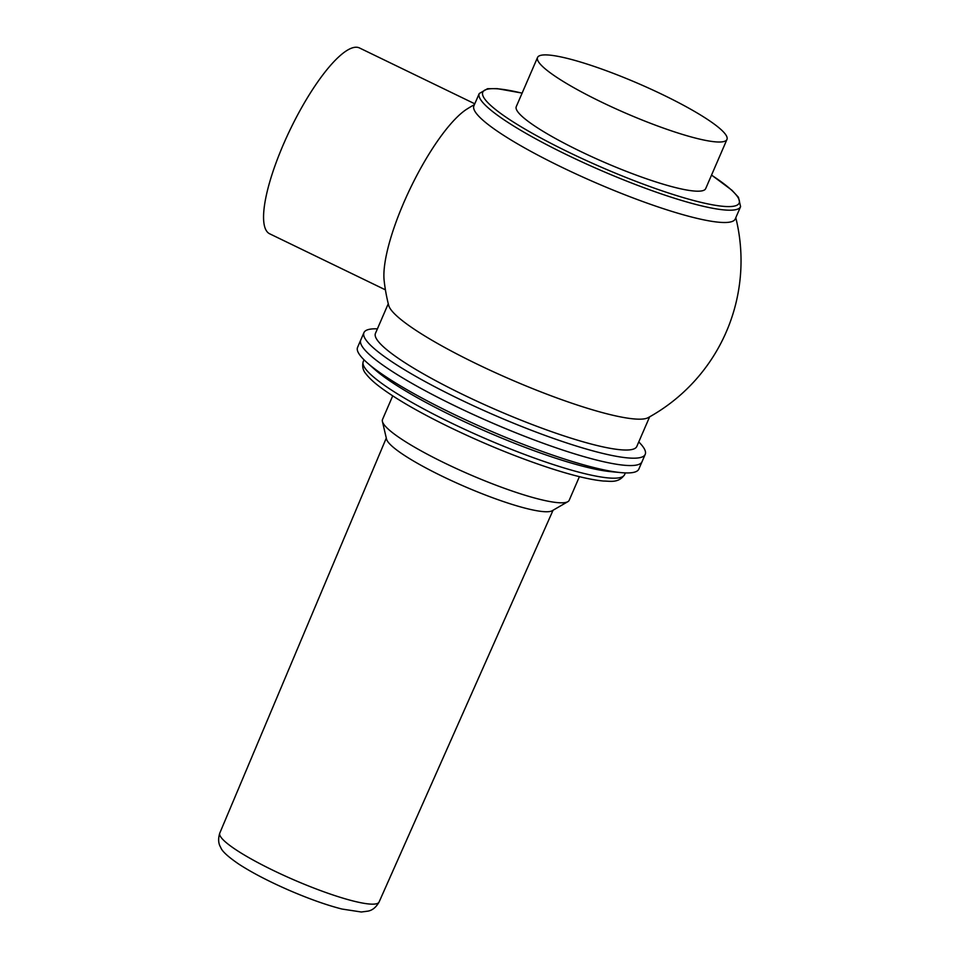 <?xml version="1.0" encoding="UTF-8"?>
<svg xmlns="http://www.w3.org/2000/svg" width="960" height="960" viewBox="0 0 960 960"><rect width="100%" height="100%" fill="white"/><g stroke="black" fill="none" stroke-linecap="round" stroke-linejoin="round"><path stroke-width="1.44" d="M638.772 441.936A153.24 23.904 -156.6 0 1 645.216 454.356L642.024 461.724A153.24 23.904 -156.6 0 1 491.892 422.808A153.24 23.904 -156.6 0 1 360.756 340.008L357.564 347.388A153.24 23.904 -156.6 0 0 367.38 362.94A153.24 23.904 -156.6 0 0 488.7 430.188A153.24 23.904 -156.6 0 0 620.772 472.596A153.24 23.904 -156.6 0 0 638.832 469.104L642.024 461.724A153.24 23.904 -156.6 0 1 491.892 422.808A153.24 23.904 -156.6 0 1 360.756 340.008L363.948 332.64A153.24 23.904 -156.6 0 1 377.412 328.836M620.772 472.596L610.548 471.624A142.392 22.212 -156.6 0 1 487.824 432.216A142.392 22.212 -156.6 0 1 375.084 369.732L367.38 362.94M579.408 476.664L569.196 500.268A101.712 15.864 -156.6 0 1 567.852 501.672A101.712 15.864 -156.6 0 1 469.548 474.444A101.712 15.864 -156.6 0 1 382.404 421.428A101.712 15.864 -156.6 0 1 382.512 419.484L392.724 395.868M567.852 501.672L552.192 510.744A90.852 14.172 -156.6 0 1 464.376 486.408A90.852 14.172 -156.6 0 1 386.52 439.044L382.404 421.428M474.792 103.812L359.568 48A103.2 26.88 115.8 0 0 290.388 129.156A103.2 26.88 115.8 0 0 269.604 233.76L385.416 289.848M474.432 104.616A179.004 179.004 0 0 0 467.256 108.876A103.2 26.88 115.8 0 0 410.748 187.452A103.2 26.88 115.8 0 0 384.132 280.512A179.004 179.004 0 0 0 388.692 305.4A142.392 22.212 -156.6 0 0 510.672 379.464A142.392 22.212 -156.6 0 0 648.144 417.66A179.004 179.004 0 0 0 735.792 217.716M663.396 95.016A103.2 16.104 -156.6 0 1 726.96 139.44A103.2 16.104 -156.6 0 1 625.86 113.232A103.2 16.104 -156.6 0 1 537.54 57.468A103.2 16.104 -156.6 0 1 663.396 95.016M726.96 139.44L705.684 188.616A103.2 16.104 -156.6 0 1 604.584 162.408A103.2 16.104 -156.6 0 1 516.264 106.644L537.54 57.468M479.232 93.54A142.392 22.212 -156.6 0 0 601.092 170.484A142.392 22.212 -156.6 0 0 740.592 206.64L735.264 218.94A142.392 22.212 -156.6 0 1 595.764 182.784A142.392 22.212 -156.6 0 1 473.904 105.84L479.232 93.54L487.524 88.704L497.124 88.62L522.12 93.096M649.632 416.832L636.804 446.46A142.392 22.212 -156.6 0 1 497.304 410.304A142.392 22.212 -156.6 0 1 375.456 333.36L388.272 303.732M645.216 454.356A153.24 23.904 -156.6 0 1 495.084 415.44A153.24 23.904 -156.6 0 1 363.948 332.64M625.368 472.908L624.624 474.624A142.392 22.212 -156.6 0 1 485.112 438.468A142.392 22.212 -156.6 0 1 363.264 361.536L364.008 359.808M379.104 901.992A86.784 13.536 -156.6 0 1 379.092 902.016A86.784 13.536 -156.6 0 1 294.072 879.948A86.784 13.536 -156.6 0 1 219.792 833.076A86.784 13.536 -156.6 0 1 219.792 833.052C216.78 842.688 220.692 847.044 220.788 847.608C222.108 851.316 228.132 856.824 238.836 864.132C252.144 872.76 268.98 881.508 289.356 890.388C309.168 898.92 326.7 905.136 341.952 909.036L361.32 912L368.388 911.076C368.76 910.788 374.34 910.512 379.104 901.992M711.516 175.14A139.68 21.792 -156.6 0 1 694.008 200.604A139.68 21.792 -156.6 0 1 515.52 123.372A139.68 21.792 -156.6 0 1 522.096 93.168M624.624 474.624C618.588 483.492 609.948 481.032 603.624 481.056C590.208 479.784 571.788 475.296 548.364 467.616C515.736 456.78 482.376 443.1 448.272 426.576C418.896 412.2 396.288 399.12 380.472 387.36C374.004 382.524 369.228 378.096 366.144 374.088C362.928 370.548 361.968 366.36 363.264 361.536M379.092 902.016L553.056 510.24M219.792 833.076L386.292 438.072M740.592 206.64L738.444 197.28L731.928 190.236L711.552 175.068"/></g></svg>
